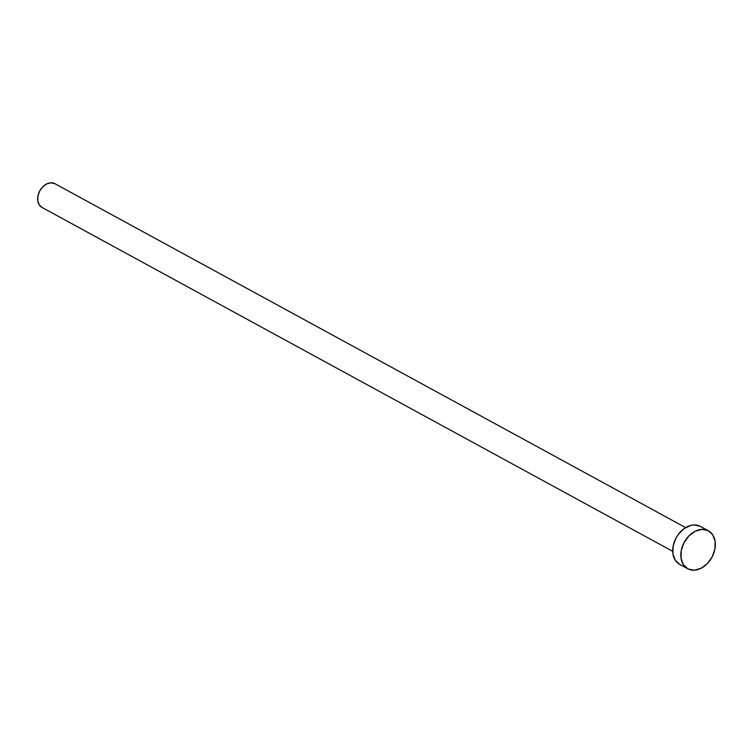 <?xml version="1.0" encoding="UTF-8"?>
<svg xmlns="http://www.w3.org/2000/svg" width="753" height="753" viewBox="0 0 753 753"><rect width="100%" height="100%" fill="white"/><g stroke="black" fill="none" stroke-linecap="round" stroke-linejoin="round"><path stroke-width="1.13" d="M42.14 207.508L39.269 204.882L37.782 200.844L37.932 195.987L39.674 191.074L42.752 186.838L46.695 183.939L50.912 182.8L55.082 183.788A13.507 9.845 118.6 0 0 54.913 183.694A13.507 9.845 118.6 0 0 54.743 183.61L685.625 527.608L54.743 183.61A13.507 9.845 118.6 0 0 39.73 190.961A13.507 9.845 118.6 0 0 41.97 207.423A13.507 9.845 118.6 0 0 42.14 207.508L672.693 551.328L41.97 207.423M708.159 530.658L700.045 526.234A21.621 15.757 118.6 0 0 676.025 537.99A21.621 15.757 118.6 0 0 679.611 564.336A21.621 15.757 118.6 0 0 679.884 564.477L675.281 560.279L672.909 553.803L673.135 546.038L675.93 538.179L678.161 534.583L683.893 528.766L690.548 525.472L693.908 524.945L700.045 526.234L708.159 530.658A21.621 15.757 -61.4 0 1 708.432 530.809A21.621 15.757 -61.4 0 1 712.018 557.145A21.621 15.757 -61.4 0 1 687.997 568.901A21.621 15.757 -61.4 0 1 687.734 568.76A21.621 15.757 -61.4 0 1 684.148 542.424A21.621 15.757 -61.4 0 1 708.159 530.658L712.762 534.865L715.134 541.341L714.908 549.097L712.112 556.966L707.189 563.733L700.874 568.383L694.134 570.2L687.997 568.901L683.395 564.703L681.032 558.227L681.258 550.471L684.053 542.602L688.976 535.835L695.292 531.185L702.022 529.368L708.159 530.658M700.572 526.526A21.621 15.757 118.6 0 0 700.309 526.375A21.621 15.757 118.6 0 0 700.045 526.234M687.734 568.76L679.611 564.336M708.432 530.809L700.309 526.375M685.625 527.608L54.913 183.694"/></g></svg>

